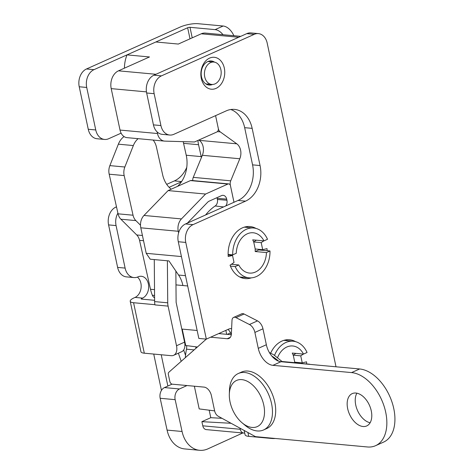 <?xml version="1.0" encoding="UTF-8"?>
<svg xmlns="http://www.w3.org/2000/svg" width="474" height="474" viewBox="0 0 474 474"><rect width="100%" height="100%" fill="white"/><g stroke="black" fill="none" stroke-linecap="round" stroke-linejoin="round"><path stroke-width="0.71" d="M223.017 34.709A14.054 8.674 -114.1 0 0 215.083 29.625L189.991 27.314A1.689 0.438 -12 0 0 187.651 27.753L93.988 69.66A14.054 10.446 95.3 0 0 86.718 87.459L95.754 129.959A14.054 10.446 95.3 0 0 104.553 139.439A14.054 10.446 95.3 0 0 108.67 138.728L121.107 133.158M181.459 181.791L169.105 187.319M117.896 213.087A14.054 10.446 95.3 0 0 116.077 225.588L125.112 268.088A14.054 10.446 95.3 0 0 133.917 277.568A14.054 10.446 95.3 0 0 138.029 276.857A11.246 8.354 95.3 0 1 141.317 276.283A11.246 8.354 95.3 0 1 148.646 286.029A11.246 8.354 95.3 0 1 142.544 298.105L135.054 297.417A11.246 8.354 95.3 0 0 141.08 287.919A11.246 8.354 95.3 0 0 137.419 277.1M154.607 300.309L141.649 299.112A1.689 0.438 -12 0 1 141.211 298.922A1.689 0.438 -12 0 1 141.738 298.466L142.544 298.105M161.219 354.753L167.867 386.043M135.054 297.417L134.249 297.779A12.928 3.342 -12 0 0 130.214 301.257A12.928 3.342 -12 0 0 133.579 302.726L154.927 304.693A12.928 9.61 95.3 0 0 154.974 304.906L154.933 304.693A12.928 9.61 95.3 0 1 154.619 301.6L154.275 259.574M130.214 301.257L140.944 351.732A12.928 3.342 168 0 0 144.303 353.195L171.274 355.684A11.246 6.938 -114.1 0 0 173.608 355.322A11.246 6.938 -114.1 0 0 176.512 345.747L184.582 342.133L176.156 302.501A1.689 1.256 -84.7 0 1 176.115 302.068L175.86 271.057M176.512 345.747L168.086 306.115A12.928 9.61 -84.7 0 1 167.731 302.809L167.381 260.783M166.7 184.35L174.396 180.908A28.108 20.892 95.3 0 0 186.762 167.352M116.077 225.588L108.587 224.895A14.054 10.446 -84.7 0 1 115.857 207.097L116.491 206.818M86.718 87.459L79.229 86.766A14.054 10.446 -84.7 0 1 86.499 68.973L93.988 69.66M215.083 29.625L223.159 26.017L198.061 23.7A12.928 3.342 -12 0 0 180.161 27.059L86.499 68.973M161.45 390.404L153.73 354.066M133.917 277.568L126.422 276.875A14.054 10.446 -84.7 0 1 117.623 267.401L125.112 268.088M108.587 224.895L117.623 267.401M104.553 139.439L97.063 138.752A14.054 10.446 -84.7 0 1 88.259 129.272L95.754 129.959M79.229 86.766L88.259 129.272M223.159 26.017A14.054 8.674 65.9 0 1 233.883 35.716M184.582 342.133A11.246 6.938 65.9 0 1 181.684 351.708L173.608 355.322M186.999 385.54L179.48 388.958A8.431 6.269 95.3 0 0 175.161 399.665L182.063 431.482A28.108 20.892 95.3 0 0 199.637 450.3A28.108 20.892 95.3 0 0 207.973 448.825L242.789 432.975M172.038 384.141L164.496 387.578A8.431 6.269 95.3 0 0 160.176 398.284L167.079 430.102A28.108 20.892 95.3 0 0 184.653 448.919L199.637 450.3M184.238 340.522L184.368 340.652A8.431 6.269 -84.7 0 1 184.777 341.102M186.608 345.623A8.431 6.269 -84.7 0 1 186.478 349.184A53.408 39.692 95.3 0 0 185.334 357.674M282.468 361.858L273.759 354.83L269.345 352.502M270.666 353.112A26.141 19.428 -84.7 0 1 289.561 339.751A26.141 19.428 -84.7 0 1 295.557 341.647M285.769 339.894A26.141 19.428 -84.7 0 1 287.599 340.705M303.378 354.084L300.741 355.844L302.24 362.888L306.565 361.828A26.141 19.428 -84.7 0 1 306.654 363.919M299.147 362.604A26.141 19.428 -84.7 0 1 299.159 363.226M275.252 438.468A44.414 27.415 -114.1 0 1 271.584 438.456L248.732 436.353A14.054 3.632 168 0 1 245.082 434.759L244.169 430.463M336.013 366.793L267.188 43.093A14.054 10.446 95.3 0 0 258.383 33.613A14.054 10.446 95.3 0 0 254.271 34.329L161.415 75.881A14.054 10.446 95.3 0 0 154.145 93.68L160.923 125.557A14.054 10.446 95.3 0 0 169.728 135.037A14.054 10.446 95.3 0 0 173.839 134.32L226.323 110.833A28.108 20.892 -84.7 0 1 234.553 109.405A28.108 20.892 -84.7 0 1 252.156 128.359L260.066 165.55A28.108 20.892 -84.7 0 1 245.526 201.148L238.031 200.455L185.547 223.941L193.042 224.635A14.054 10.446 95.3 0 0 185.772 242.433L206.332 339.123L198.837 338.43L178.283 241.74A14.054 10.446 -84.7 0 1 185.547 223.941M245.526 201.148L193.042 224.635M252.156 128.359L244.667 127.672A28.108 20.892 95.3 0 0 230.767 109.518M256.345 240.182L253.709 241.941L255.208 248.992L262.697 249.685L267.022 248.625A26.141 19.428 -84.7 0 1 267.111 250.705M263.84 240.875L261.198 242.635L253.709 241.941M300.741 355.844L293.252 355.15L294.751 362.201L302.24 362.888M251.404 277.853A26.141 19.428 -84.7 0 1 245.218 278.605A26.141 19.428 -84.7 0 1 230.05 265.167L234.032 262.513L232.533 255.462L228.213 256.523A26.141 19.428 -84.7 0 1 250.017 226.542A26.141 19.428 -84.7 0 1 255.996 228.432M232.533 255.462L228.136 255.053M206.332 339.123L228.533 329.181A11.246 8.354 -84.7 0 1 231.62 328.595M295.883 353.397L293.252 355.15M259.604 249.395A26.141 19.428 -84.7 0 1 259.616 250.017M243.429 277.314A26.141 19.428 -84.7 0 1 241.515 277.764M154.145 93.68L146.656 92.993A14.054 10.446 -84.7 0 1 153.926 75.194L161.415 75.881M254.271 34.329L246.782 33.636A14.054 10.446 -84.7 0 1 250.894 32.919L258.383 33.613M231.188 334.733A11.246 8.354 95.3 0 0 227.947 329.448M146.656 92.993L153.434 124.869L160.923 125.557M238.031 200.455A28.108 20.892 95.3 0 0 252.571 164.857L260.066 165.55M244.667 127.672L252.571 164.857M169.728 135.037L162.232 134.343A14.054 10.446 -84.7 0 1 153.434 124.869M246.782 33.636L153.926 75.194M207.565 84.058A12.087 8.982 -84.7 0 1 206.682 84.36M208.815 61.199A12.087 8.982 -84.7 0 1 209.627 61.661M246.225 226.691A26.141 19.428 -84.7 0 1 248.044 227.49M261.198 242.635L262.697 249.685M214.58 62.165A12.087 8.982 95.3 0 0 211.291 60.968A12.087 8.982 95.3 0 0 201.237 72.178A12.087 8.982 95.3 0 0 209.075 85.042A12.087 8.982 95.3 0 0 212.524 84.467M216.026 88.389A16.021 11.909 -84.7 0 1 201.231 70.134A16.021 11.909 -84.7 0 1 221.162 61.217A16.021 11.909 -84.7 0 1 216.026 88.389M229.327 394.226L229.452 390.351A30.923 19.084 65.9 0 1 238.321 373.506A30.923 19.084 65.9 0 1 240.733 372.724A30.923 19.084 65.9 0 1 269.173 395.814A30.923 19.084 65.9 0 1 263.585 429.954A30.923 19.084 65.9 0 1 245.117 425.344L242.143 422.855A25.3 15.618 -114.1 0 0 264.415 409.406A25.3 15.618 -114.1 0 0 238.552 379.804A25.3 15.618 -114.1 0 0 229.327 394.226A25.3 15.618 -114.1 0 0 242.143 422.855M263.585 429.954L266.815 428.508A30.923 19.084 -114.1 0 0 272.402 394.368A30.923 19.084 -114.1 0 0 243.962 371.278A30.923 19.084 -114.1 0 0 241.55 372.06L238.321 373.506M206.812 81.528A11.246 8.354 -84.7 0 1 205.295 68.831A11.246 8.354 -84.7 0 1 213.839 62.053A11.246 8.354 -84.7 0 1 220.878 69.637A11.246 8.354 -84.7 0 1 211.771 84.443A11.246 8.354 -84.7 0 1 206.812 81.528M206.309 339.117L168.797 372.303A2.808 1.736 -114.1 0 0 168.353 374.519L169.805 381.345A2.808 1.736 -114.1 0 0 172.24 384.177L204.081 387.11A8.431 5.208 65.9 0 1 211.398 395.6L214.669 411.005A5.623 3.472 -114.1 0 0 218.2 416.225L254.745 436.264A5.623 3.472 -114.1 0 0 256.096 436.702L367.38 446.964A39.354 24.293 -114.1 0 0 375.55 445.696A39.354 24.293 -114.1 0 0 384.011 405.969A39.354 24.293 -114.1 0 0 351.566 372.588L272.9 365.336A16.868 10.41 65.9 0 1 258.277 348.36L254.888 332.422A8.431 5.208 -114.1 0 0 249.431 324.506L236.005 317.627A5.623 3.472 -114.1 0 0 233.599 317.426A5.623 3.472 -114.1 0 0 231.993 320.418L231.377 333.969A8.431 5.208 65.9 0 1 228.966 338.454A8.431 5.208 65.9 0 1 227.212 338.726L210.634 337.198M231.312 334.745L218.71 333.583M371.272 410.863A17.71 10.932 65.9 0 1 366.71 425.936A17.71 10.932 65.9 0 1 349.498 414.24A17.71 10.932 65.9 0 1 352.241 393.61A17.71 10.932 65.9 0 1 371.272 410.863M370.129 422.749A17.71 10.932 65.9 0 1 357.568 410.626A17.71 10.932 65.9 0 1 356.898 393.189M375.55 445.696L383.626 442.082A39.354 24.293 -114.1 0 0 392.087 402.355A39.354 24.293 -114.1 0 0 359.642 368.973L280.975 361.721A16.868 10.41 65.9 0 1 266.352 344.746L262.963 328.808A8.431 5.208 -114.1 0 0 257.506 320.892L244.08 314.013A5.623 3.472 -114.1 0 0 241.675 313.818L233.599 317.426M222.004 418.311L210.782 417.689L209.188 410.194M190.447 180.588L227.905 184.042A2.808 2.092 -84.7 0 1 228.729 183.9L191.271 180.446A2.808 2.092 95.3 0 0 190.447 180.588L168.104 190.584L205.568 194.038L181.447 218.911A11.246 8.354 95.3 0 0 178.26 231.271L178.603 232.882M227.905 184.042L205.568 194.038M181.435 256.564L146.217 253.317L150.228 259.201L168.957 260.925L178.574 275.044A28.108 20.892 -84.7 0 1 182.923 285.532L175.972 284.892M205.586 214.977A50.842 37.784 -84.7 0 1 215.178 205.971A5.374 3.993 95.3 0 0 217.394 199.477L217.151 198.345A5.374 3.993 95.3 0 0 216.968 197.664M226.691 334.318A5.623 4.177 -84.7 0 1 226.649 334.123L225.855 330.384M225.76 205.947A5.623 4.177 95.3 0 0 226.933 200.259L226.691 199.127A5.623 4.177 95.3 0 0 223.088 195.329A5.623 4.177 95.3 0 0 221.524 195.626L209.04 201.207A5.623 4.177 95.3 0 0 207.725 202.149L187.396 223.118M240.727 36.344L205.361 33.085A14.054 10.446 95.3 0 0 201.249 33.796L178.319 44.058L155.845 41.985L127.014 54.883L149.488 56.957L118.482 70.827A14.054 10.446 95.3 0 0 111.212 88.626L120.023 130.066A11.246 8.354 95.3 0 0 127.062 137.65L164.525 141.104A11.246 8.354 95.3 0 0 164.916 141.128L194.5 141.975L216.843 131.979A2.808 2.092 -84.7 0 0 218.295 128.418L215.581 115.644L218.348 128.715A5.623 4.177 95.3 0 0 220.244 131.885L217.382 131.618M233.99 202.262L230.488 185.796A2.808 2.092 -84.7 0 0 228.729 183.9M219.8 333.092L219.924 333.696M238.706 37.25L155.946 74.282A14.054 10.446 95.3 0 0 155.656 74.418M157.143 131.932L157.481 133.52A11.246 8.354 95.3 0 0 164.525 141.104M197.148 330.479L181.803 329.063M182.223 329.104L185.707 345.505L197.391 347.009M127.014 54.883A28.108 20.892 95.3 0 0 124.419 68.173M202.783 425.818A5.623 4.177 95.3 0 0 206.303 429.61L243.76 433.064A5.623 4.177 -84.7 0 1 240.241 429.272L202.783 425.818L201.894 421.664L210.782 417.689M194.364 386.215L199.187 408.908L214.645 410.893M195.709 346.79L196.017 348.224M168.104 190.584L143.989 215.457A11.246 8.354 95.3 0 0 140.802 227.816L146.217 253.317M240.01 428.182L240.241 429.272M244.708 433.011A5.623 4.177 -84.7 0 1 243.76 433.064M231.069 423.282L201.894 421.664M230.524 332.902L227.242 334.371M192.734 180.576A5.623 4.177 -84.7 0 1 193.268 177.365L230.725 180.819A5.623 4.177 95.3 0 0 230.334 185.121L230.263 185.115M198.867 140.02L199.335 140.363A11.246 8.354 -84.7 0 1 202.345 155.3L193.268 177.365M230.725 180.819L239.808 158.754A11.246 8.354 95.3 0 0 236.799 143.818L220.244 131.885M233.978 202.268L230.334 185.121M138.13 138.669A16.868 12.531 95.3 0 0 133.348 145.559L124.852 167.008A11.246 8.354 95.3 0 0 124.17 175.581L133.046 215.214A11.246 8.354 95.3 0 0 135.86 220.6L140.494 225.203M124.07 136.577A16.868 12.531 95.3 0 0 118.364 144.179L109.867 165.622A11.246 8.354 95.3 0 0 109.186 174.201L118.062 213.827A11.246 8.354 95.3 0 0 120.876 219.213L136.737 234.968A11.246 8.354 -84.7 0 1 139.552 240.354L150.507 289.276A33.731 25.069 95.3 0 0 152.361 295.272A5.623 4.177 95.3 0 0 154.583 297.737M183.248 141.649A22.485 16.714 95.3 0 0 183.568 143.338L186.235 155.235A26.988 20.056 -84.7 0 1 177.448 186.406M197.936 140.434A22.485 16.714 95.3 0 0 198.553 144.718L201.219 156.616A26.988 20.056 -84.7 0 1 201.414 157.564M171.209 189.191A26.988 20.056 -84.7 0 1 162.612 174.651L156.456 147.153A16.868 12.531 95.3 0 0 153.12 140.049M230.423 266.115L235.187 266.554A25.015 18.593 95.3 0 0 249.057 277.835A25.015 18.593 95.3 0 0 270.002 250.977L258.768 249.94L255.196 251.534A20.24 15.044 95.3 0 0 255.119 248.572M253.797 242.362A20.24 15.044 95.3 0 0 252.713 239.85L263.953 240.887L267.52 239.287A25.015 18.593 95.3 0 0 253.649 228.012A25.015 18.593 95.3 0 0 232.704 254.87L236.271 253.27A20.24 15.044 95.3 0 1 253.211 232.77A20.24 15.044 95.3 0 1 263.953 240.887M231.383 264.279L238.76 264.96L235.187 266.554M270.002 250.977L266.435 252.571A20.24 15.044 -84.7 0 1 249.496 273.077A20.24 15.044 -84.7 0 1 238.76 264.96M228.124 254.449L232.704 254.87M255.196 251.534L266.435 252.571M294.727 362.989A20.24 15.044 95.3 0 0 294.65 361.733M293.353 355.619A20.24 15.044 95.3 0 0 292.251 353.059L303.49 354.096L307.057 352.496A25.015 18.593 95.3 0 0 293.187 341.221A25.015 18.593 95.3 0 0 274.541 355.328M309.546 364.352A25.015 18.593 95.3 0 0 309.54 364.186L297.992 363.291M277.616 357.52A20.24 15.044 -84.7 0 1 292.748 345.979A20.24 15.044 -84.7 0 1 303.49 354.096M309.54 364.186L309.232 364.322M282.131 361.514L299.538 363.12M190.009 38.827L187.651 27.753M141.738 298.466L141.88 299.135M181.204 361.324L178.366 353.189M168.086 306.115L154.974 304.906M154.619 301.6L167.731 302.809M181.607 181.572L174.396 180.908M115.857 207.097L116.568 207.168M144.303 353.195L133.579 302.726M189.991 27.314L192.225 37.837M183.657 349.996L185.541 355.387M175.161 399.665L160.176 398.284M182.063 431.482L167.079 430.102M182.537 330.568L182.117 330.532M184.682 340.682L184.368 340.652M179.48 388.958L164.496 387.578M194.133 349.889L186.478 349.184M248.732 436.353L247.92 432.519M278.611 361.17A44.414 27.415 -114.1 0 0 271.821 356.063M185.772 242.433L178.283 241.74M227.212 338.726L230.334 337.328M236.005 317.627L244.08 314.013M351.566 372.588L359.642 368.973M258.277 348.36L266.352 344.746M254.888 332.422L262.963 328.808M272.9 365.336L280.975 361.721M249.431 324.506L257.506 320.892M223.568 206.931L215.178 205.971M226.691 199.127L217.151 198.345M226.933 200.259L217.394 199.477M120.023 130.066L157.481 133.52M118.482 70.827L155.946 74.282M201.249 33.796L238.7 37.25M185.5 275.684L178.574 275.044M143.989 215.457L181.447 218.911M140.802 227.816L178.26 231.271M111.212 88.626L146.454 91.879M187.686 285.97L182.923 285.532M239.808 158.754L202.345 155.3M236.799 143.818L199.335 140.363M124.17 175.581L109.186 174.201M124.852 167.008L109.867 165.622M133.348 145.559L118.364 144.179M133.046 215.214L118.062 213.827M201.219 156.616L186.235 155.235M198.553 144.718L183.568 143.338M154.518 289.644L150.507 289.276M143.545 240.721L139.552 240.354M154.565 295.474L152.361 295.272M142.431 235.495L136.737 234.968M135.86 220.6L120.876 219.213M205.87 83.898L211.771 84.443M207.932 61.507L213.839 62.053M244.288 227.147L253.649 228.012M239.72 276.97L249.057 277.835M283.825 340.356L293.187 341.221"/></g></svg>
